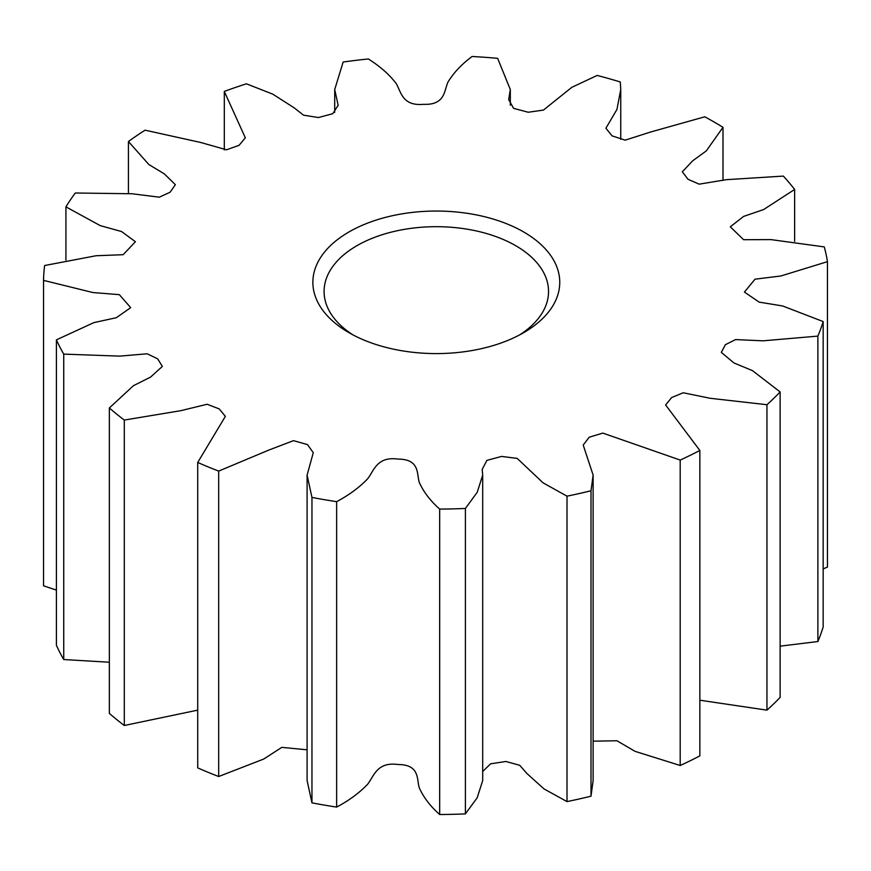 <?xml version="1.0" encoding="UTF-8"?>
<svg xmlns="http://www.w3.org/2000/svg" width="871" height="871" viewBox="0 0 871 871"><rect width="100%" height="100%" fill="white"/><g stroke="black" fill="none" stroke-linecap="round" stroke-linejoin="round"><path stroke-width="1.31" d="M523.602 231.926A123.442 71.27 0 0 0 349.021 231.926A123.442 71.27 0 0 0 349.021 332.711L349.021 332.711A123.442 71.27 0 0 0 523.602 332.711A123.442 71.27 0 0 0 523.602 231.926M519.443 335.008A112.217 64.792 0 0 0 548.534 291.48A112.217 64.792 0 0 0 515.665 245.666A112.217 64.792 0 0 0 393.365 231.621A112.217 64.792 0 0 0 324.088 291.48A112.217 64.792 0 0 0 353.18 335.008M307.093 475.12L307.093 780.547L311.96 802.844L311.96 497.417L307.093 475.12L313.277 452.691L307.496 444.58L293.473 440.65L268.943 450.024L218.675 471.091L218.675 776.518L263.75 759.033L281.79 747.362L307.093 749.811M311.96 497.417A392.777 226.765 0 0 0 336.642 501.663L336.642 807.09C349.162 800.416 359.505 792.784 367.682 784.183C373.931 776.268 376.903 761.526 398.145 764.531C420.007 764.629 416.621 779.338 419.31 787.896C423.578 797.39 430.361 806.263 439.67 814.505A392.777 226.765 0 0 0 465.397 813.895L477.21 797.738L482.697 780.547L482.697 475.12L477.21 492.311L465.397 508.457L465.397 813.895M439.67 814.505L439.67 509.078C430.361 500.836 423.578 491.963 419.31 482.469C416.621 473.911 420.007 459.202 398.145 459.104C376.903 456.099 373.931 470.83 367.682 478.756C359.505 487.357 349.162 494.989 336.642 501.663M439.67 509.078A392.777 226.765 0 0 0 465.397 508.457M482.697 771.532L490.591 763.823L505.877 761.472L519.747 765.315L526.879 773.481L543.983 788.897L567.01 801.592L567.01 496.165L543.047 482.839L517.211 458.407L501.609 456.426L486.889 460.367L482.186 469.415L482.697 475.12M567.01 496.165A392.777 226.765 0 0 0 591.006 490.754L591.006 796.181L593.129 780.547L593.129 475.109L591.006 490.754M593.129 741.177L616.951 740.753L635.024 751.335L680.197 765.5L680.197 460.073L602.819 433.094L589.242 437.188L583.2 445.048L593.129 475.109M680.197 460.073A392.777 226.765 0 0 0 699.849 450.459L699.849 755.886A392.777 226.765 0 0 1 680.197 765.5M699.849 700.208L766.948 710.148L766.948 404.721L710.061 398.265L683.212 392.767L671.639 397.557L665.629 404.982L699.849 450.459M766.948 404.721A392.777 226.765 0 0 0 780.133 391.95L780.133 697.377A392.777 226.765 0 0 1 766.948 710.148M780.133 646.151L817.88 641.535L817.88 336.108L763.05 340.822L735.57 339.592L725.369 344.709L721.319 352.363L733.839 362.891L752.511 370.665L780.133 391.95M817.88 336.108A392.777 226.765 0 0 0 823.16 321.551L823.16 626.978A392.777 226.765 0 0 1 817.88 641.535M823.16 568.905L827.45 567.086L827.45 261.659L780.852 275.987L755.026 279.188L744.433 292.068L759.142 302.117L782.604 305.961L823.16 321.551M827.45 261.659A392.777 226.765 0 0 0 824.26 246.907L770.9 239.601L743.573 239.699L730.312 226.798L743.551 216.444L763.606 209.563L794.635 189.453A392.777 226.765 0 0 0 783.334 176.094L726.349 179.676L699.173 184.162L688.014 179.274L682.341 171.805L692.587 160.885L706.283 150.901L722.995 127.318A392.777 226.765 0 0 0 704.791 116.801L650.615 132.011L625.182 140.155L612.095 135.876L605.9 128.222L616.973 109.387L620.74 89.528L620.74 139.316M56.397 339.864A392.777 226.765 0 0 0 63.735 354.116L63.735 659.543A392.777 226.765 0 0 1 56.397 645.291L56.397 339.864L93.872 322.618L116.3 317.719L130.704 307.659L119.349 294.659L92.827 292.525L43.55 280.375A392.777 226.765 0 0 1 44.617 265.524L96.126 255.736L123.138 254.702L135.419 241.724L121.548 231.534L100.241 225.622L65.924 206.863A392.777 226.765 0 0 1 75.287 193.003L131.935 193.754L159.339 197.184L170.139 192.208L175.365 184.685L164.325 173.873L148.854 164.532L128.429 141.516A392.777 226.765 0 0 1 145.076 130.171L200.57 142.452L226.514 149.79L239.079 145.326L245.328 137.803L224.304 91.422A392.777 226.765 0 0 1 246.428 83.812L272.808 94.166L294.104 107.797L303.522 115.168L318.361 117.552L332.755 113.709L338.155 105.293L334.704 89.528L343.152 62.026A392.777 226.765 0 0 1 368.357 58.978C379.876 66.218 389.097 74.318 396.022 83.289C401.106 91.477 401.967 106.306 423.556 104.313C445.353 105.271 444.101 90.442 447.999 82.048C453.606 72.783 461.641 64.269 472.093 56.495A392.777 226.765 0 0 1 497.646 58.335L510.308 89.528L508.697 99.577L513.596 108.352L528.196 112.239L543.428 110.094L571.833 87.307L597.158 75.439A392.777 226.765 0 0 1 620.294 81.972L620.74 89.528M109.343 407.966A392.777 226.765 0 0 0 124.303 420.062L124.303 725.499A392.777 226.765 0 0 1 109.343 713.393L109.343 407.966L133.405 385.711L150.552 377.11L162.344 366.43L157.662 358.841L147.177 353.789L119.665 356.13L63.735 354.116M218.675 776.518A392.777 226.765 0 0 1 197.717 767.884L197.717 462.457L225.371 416.338L219.176 408.891L207.135 404.253L180.711 410.698L124.303 420.062M197.717 462.457A392.777 226.765 0 0 0 218.675 471.091M124.303 725.499L197.717 710.137M63.735 659.543L109.343 662.232M43.55 280.375L43.55 585.813L56.397 590.113M567.01 801.592A392.777 226.765 0 0 0 591.006 796.181M311.96 802.844A392.777 226.765 0 0 0 336.642 807.09M794.635 241.343L794.635 189.453M722.995 180.471L722.995 127.318M224.304 91.422L224.304 149.91M128.429 141.516L128.429 193.253M65.924 206.863L65.924 260.037M334.704 89.528L334.704 112.392M510.308 89.528L510.308 105.184"/></g></svg>
